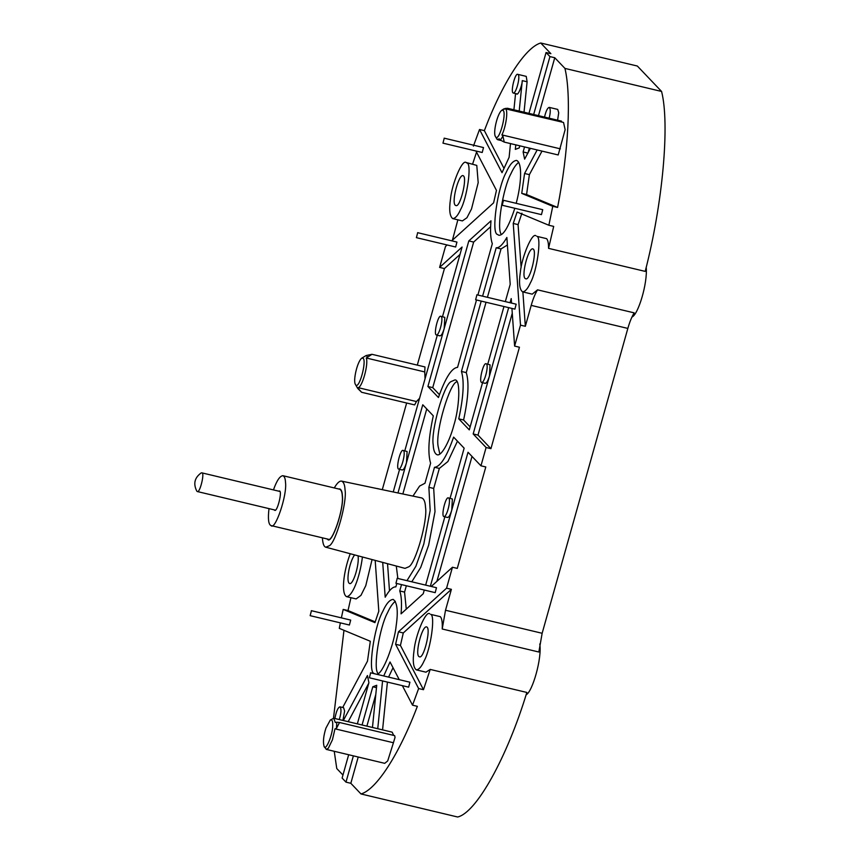 <?xml version="1.0" encoding="UTF-8"?>
<svg xmlns="http://www.w3.org/2000/svg" width="860" height="860" viewBox="0 0 860 860"><rect width="100%" height="100%" fill="white"/><g stroke="black" fill="none" stroke-linecap="round" stroke-linejoin="round"><path stroke-width="1.29" d="M311.427 610.74L310.148 615.674L311.427 610.74M311.341 610.675L350.687 620.092L349.407 625.026L310.148 615.663M370.66 672.853L369.381 677.788L370.66 672.853M370.563 672.799L409.919 682.216L408.64 687.151L369.381 677.788M503.476 200.337L502.197 205.271L503.476 200.337M503.39 200.273L542.735 209.689L541.456 214.624L502.197 205.26M444.244 138.213L442.975 143.147L444.244 138.213M444.158 138.159L483.503 147.565L482.223 152.5L442.964 143.147M397.223 578.35L395.944 583.284L397.223 578.35M397.127 578.296L436.482 587.713L435.203 592.647L395.944 583.284M476.913 294.84L475.634 299.774L476.913 294.84M476.827 294.786L516.172 304.193L514.893 309.127L475.634 299.774M417.68 232.716L416.401 237.65L417.68 232.716M417.594 232.662L456.94 242.069L455.66 247.003L416.401 237.65M325.918 728.151C323.5 735.88 322.876 741.922 324.048 746.265C325.51 752.167 333.003 734.139 332.723 725.066C332.852 721.088 332.046 719.401 330.304 720.024L325.918 728.151M334.981 728.818L336.443 728.42L339.517 722.486L394.654 735.633L395.041 737.364L393.428 742.75L334.981 728.818L332.444 739.783L328.348 748.243L326.284 749.404L324.059 746.276M339.517 722.486L336.798 722.207L336.443 728.42M336.798 722.207L335.335 722.54L333.702 718.229L392.16 732.161L393.697 735.408M330.315 720.024L333.702 718.229M503.164 110.37L501.692 110.317C497.316 113.735 492.887 132.741 495.424 136.557C498.779 143.287 506.916 113.509 503.164 110.37M503.369 109.317L505.658 108.865C508.217 110.897 505.97 126.753 501.917 134.912L502.928 136.159L500.423 140.115L504.25 142.094L502.928 136.159M504.25 142.104L558.194 154.961L565.138 129.667L563.537 122.453L505.658 108.865M500.423 140.115L499.38 138.901L497.091 139.352L495.435 136.568M504.981 108.51L507.518 108.274L561.462 121.12L561.849 122.045M393.428 742.75L387.699 760.928L384.732 763.336L326.284 749.404M363.156 358.254L361.684 358.201C357.319 361.619 352.879 380.625 355.416 384.441C358.77 391.171 366.908 361.394 363.156 358.254M366.156 355.524L367.682 357.126L371.971 354.309L366.156 355.524L361.684 358.201M371.971 354.309L424.99 366.951L424.754 371.939L366.296 357.996C368.714 364.188 361.974 388.15 357.975 387.613L358.727 388.978L357.889 388.623L361.619 392.278L357.201 387.376M366.296 357.996L367.682 357.126M533.351 249.163C537.124 251.905 529.878 281.413 525.686 278.758C520.558 277.92 528.104 247.809 532.802 248.83L533.351 249.163M646.215 267.277C647.752 283.531 638.055 314.91 631.949 317.039M535.931 235.737C531.975 232.275 521.633 257.635 520.343 272.222C518.774 282.962 519.515 289.508 522.568 291.852C525.181 291.712 527.793 288.691 530.427 282.8C536.962 271.255 541.757 237.134 536.952 236.35L546.616 238.661C547.938 240.133 548.594 243.369 548.562 248.357L645.193 271.394C662.684 203.917 669.951 124.076 661.576 91.45L637.346 66.037L540.714 43C525.234 47.375 502.433 82.829 484.352 130.634L479.525 129.484L473.409 146.114M522.88 291.927L525.331 326.295L531.2 305.386C533.103 298.764 535.221 293.583 537.543 289.841L532.211 294.152L522.547 291.852M537.543 289.841L634.186 312.868C631.853 316.609 629.746 321.801 627.843 328.423L542.144 633.283L538.854 652.02L442.212 628.993L445.512 610.245L542.144 633.283M446.566 588.186L451.392 589.337L403.286 632.96L400.427 645.43L423.475 689.698L430.204 669.424L526.847 692.45C507.067 757.542 476.365 812.797 457.638 817L360.996 793.963C376.476 789.587 399.276 754.134 417.358 706.329L412.531 705.178L418.637 688.548L395.6 644.28L398.459 631.81L446.566 588.186L452.446 567.245L431.29 586.434M548.562 248.357L553.7 226.406L548.863 225.255L552.754 206.303L521.74 193.382L524.568 173.494L537.167 149.952M542.004 151.102L529.394 174.644L526.567 194.532L557.592 207.453C568.503 152.123 571.47 95.868 564.945 68.413L661.576 91.45M557.592 207.453L552.754 206.303M521.923 213.183L518.075 224.611L521.128 267.46M525.331 326.295L520.494 325.144L513.237 223.45L517.096 212.033L548.863 225.255M512.27 313.201L477.999 435.106L490.931 448.673L519.44 347.236L514.613 346.085L520.494 325.144M490.931 448.673L486.104 447.522L473.172 433.956L508.668 307.644M452.446 567.245L457.273 568.395L485.792 466.958L480.955 465.808L486.104 447.522M451.392 589.337L445.512 610.245M539.768 643.989C542.176 658.212 532.34 692.149 526.105 694.772M429.667 613.75C425.721 610.299 415.38 635.658 414.09 650.246C412.52 660.975 413.262 667.521 416.315 669.875C418.927 669.725 421.54 666.704 424.163 660.813C430.709 649.279 435.504 615.158 430.699 614.373L440.363 616.674C441.922 618.469 442.535 622.575 442.212 628.993M430.204 669.424L425.958 672.176L416.294 669.865M423.475 689.698L418.637 688.548M334.239 751.307L336.765 768.55L342.968 775.053M358.212 757.015L350.826 783.299L360.996 793.963M350.826 783.299L345.989 782.138L353.374 755.865M348.665 754.747L342.108 778.074L345.989 782.138M350.944 597.689L348.02 610.557L343.183 609.407L341.388 617.846M343.968 630.316L333.497 718.207M340.366 622.876L339.291 628.359L370.316 641.28L367.478 661.168L342.699 707.479M372.068 559.559L365.779 585.649L360.942 595.389L356.126 598.925L346.462 596.625C352.009 596.926 359.663 578.651 362.436 556.99M350.213 553.722C343.301 572.212 341.108 593.54 346.483 596.625M377.443 488.577L379.83 489.146M382.291 489.662L406.651 403.007M417.293 365.113L444.437 268.567L439.6 267.417L462.078 247.035L442.491 316.706M447.146 244.982L445.491 246.476L439.6 267.417M452.414 240.198L457.864 219.837M466.088 162.486L476.784 165.41L478.192 182.675L471.506 208.969L466.937 217.741L462.379 220.912L452.715 218.601C455.348 218.462 457.961 215.441 460.584 209.55C467.13 198.015 471.925 163.894 467.12 163.11L466.088 162.486C462.142 159.035 451.801 184.395 450.511 198.982C448.941 209.711 449.683 216.258 452.736 218.612M476.548 152.155L472.613 164.045M564.945 68.413L554.764 57.738L549.938 56.588L546.057 52.524L528.954 113.38M546.057 52.524L550.884 53.675L540.714 43M554.764 57.738L538.489 115.648M529.373 148.092L528.094 152.639M549.142 118.185C550.583 112.52 550.626 108.919 549.26 107.392L557.721 109.403L558.71 112.746L557.592 120.206M526.567 194.532L521.74 193.382M518.075 224.611L513.237 223.45M510.055 302.709L511.216 298.57L511.539 303.053M511.926 308.417L514.613 346.085M477.999 435.106L473.172 433.956M430.365 586.219L468.023 452.252L480.955 465.808M472.011 456.423L436.891 581.36M403.286 632.96L398.459 631.81M427.097 627.176C430.871 629.928 423.614 659.437 419.422 656.782C414.305 655.943 421.851 625.833 426.549 626.843L427.097 627.176M393.031 667.736L388.58 677.1M387.409 682.087L382.571 729.882M375.798 694.439L366.887 726.141M400.427 645.43L395.6 644.28M383.743 675.938L390.031 661.963L399.233 679.636M402.362 685.657L412.531 705.178M368.789 683.173L348.182 721.68M376.487 687.656L372.799 686.774L376.723 685.28L372.466 727.463M362.06 724.991L372.799 686.774M343.344 720.529L367.435 675.53L368.918 682.7L357.351 723.862M348.02 610.557L375.186 621.866M375.186 560.397L378.808 611.213L374.949 622.629L343.183 609.407M358.05 555.818C359.566 564.418 353.084 585.251 349.59 583.532C345.785 582.155 349.214 562.322 354.589 554.893M459.992 254.463L444.437 268.567M419.562 398.287L416.433 401.545L414.638 404.91L361.619 392.278M424.754 371.939L425.044 378.787M475.956 151.005L496.456 190.382L493.597 202.852L451.747 240.8M463.518 175.913C467.292 178.665 460.035 208.174 455.843 205.518C450.726 204.68 458.272 174.569 462.97 175.58L463.518 175.913M484.352 130.634L503.852 168.087M517.774 74.358C515.151 72.702 510.614 91.138 512.979 92.858L513.312 93.063C516.258 93.708 520.966 74.884 517.774 74.358L526.234 76.379L527.105 81.775L524.03 112.208M510.496 143.588L509.12 157.294L502.025 172.699L479.525 129.484M519.838 145.813L519.246 147.888L515.323 149.382L515.785 144.856M527.965 153.112L523.127 151.962L524.535 146.942M533.662 114.498L549.938 56.588M560.365 148.845L501.917 134.912M530.394 148.339L524.621 159.132L523.127 151.962M549.26 107.392C547.54 107.736 545.96 110.962 544.509 117.089M529.394 174.644L524.568 173.494M457.047 381.775C450.178 381.786 435.289 431.096 438.073 446.093L439.825 454.037M453.79 425.474C450.167 439.524 441.771 456.671 437.106 454.746C434.773 453.693 433.483 450.425 433.236 444.942C430.656 431.344 443.738 384.796 451.048 381.582L454.94 379.916C461.057 379.335 459.294 408.371 453.79 425.474M518.752 162.282C516 164.453 513.409 168.237 510.98 173.645C503.068 187.663 496.091 230.179 501.531 234.533M514.817 208.27C508.712 226.75 503.379 235.737 498.8 235.242L497.435 234.415C491.028 233.382 497.424 187.878 506.142 172.494C509.647 164.636 513.13 160.616 516.613 160.422C522.644 162.981 521.3 184.298 516.193 203.336M395.353 601.28C392.601 603.441 390.01 607.225 387.581 612.642C379.668 626.661 372.702 669.166 378.131 673.53M374.369 673.702L374.046 673.412C367.629 672.37 374.025 626.875 382.754 611.481C386.248 603.634 389.741 599.603 393.224 599.409C397.288 602.538 398.277 611.266 396.191 625.586C394.557 643.194 382.539 675.218 376.583 674.24M476.504 299.979L457.552 367.381C451.726 367.844 445.351 377.884 438.439 397.524L427.904 386.484L444.19 328.563L444.813 317.383L440.847 316.308C438.224 314.642 433.687 333.089 436.052 334.809L436.396 335.013C439.331 335.647 444.05 316.835 440.847 316.308M490.619 226.685L473.656 242.069L432.741 387.634L439.428 394.654M432.741 387.634L427.904 386.484M473.656 242.069L468.818 240.918L490.985 220.805C490.114 231.265 490.555 238.897 492.318 243.713L477.891 295.034M439.675 335.669C441.008 336.314 442.513 333.949 444.19 328.563L468.818 240.918M399.588 469.366L393.235 491.963M437.288 335.228L404.791 450.833M398.352 468.947L398.685 469.151C401.631 469.786 406.339 450.962 403.136 450.446C400.523 448.78 395.987 467.227 398.352 468.947M401.975 469.807C403.308 470.452 404.813 468.087 406.479 462.702L407.113 451.521L403.146 450.446M426.743 408.952L402.846 493.984M397.976 492.963L406.49 462.669M406.479 462.702L422.765 404.77L433.289 415.821C428.527 437.719 427.635 453.51 430.613 463.207L424.99 483.234L419.594 486.083L412.961 496.102M396.288 566.03L397.847 578.468M396.804 583.488L395.858 586.875C392.805 586.649 389.257 590.089 385.194 597.205L382.711 562.408M387.548 563.698L389.483 590.809M339.302 719.562C341.269 712.929 341.495 708.694 339.99 706.834C338.002 707.35 336.303 711.241 334.873 718.508M342.925 720.422L344.613 711.037L343.624 707.705L339.99 706.834M377.744 728.732L382.571 680.937M443.61 516.419L443.954 516.623C446.888 517.258 451.608 498.445 448.404 497.918C445.781 496.252 441.244 514.699 443.61 516.419M447.232 517.279C448.565 517.924 450.07 515.559 451.747 510.173L452.371 498.993L448.415 497.918M444.846 516.838L425.657 585.101M424.27 590.035L423.227 593.744L401.061 613.846C401.932 603.397 401.491 595.765 399.739 590.949L401.512 584.617M457.456 441.159L447.888 461.54L439.331 468.431L434.493 467.281C440.331 466.819 446.706 456.767 453.618 437.138L464.142 448.178L450.06 498.305M406.35 585.767L404.565 592.099L406.264 609.127M404.565 592.099L399.739 590.949M439.331 468.431L433.698 488.448L435.01 511.603L428.645 545.175L420.723 567.417L411.8 581.79M433.698 488.448L428.871 487.298L434.493 467.281M406.973 580.64L415.885 566.267L423.808 544.025L430.172 510.442L428.871 487.298M481.31 382.281L481.654 382.485C484.588 383.119 489.308 364.307 486.104 363.78C483.492 362.125 478.956 380.561 481.31 382.281M484.933 383.141C486.276 383.786 487.77 381.421 489.447 376.035L490.082 364.855L486.115 363.78M482.546 382.7L469.291 429.882L458.756 418.841C463.518 396.944 464.411 381.152 461.433 371.456L481.213 301.097M507.4 245.003L501.025 248.938L496.198 247.777C499.241 248.013 502.799 244.573 506.862 237.457L510.206 284.316L505.347 301.581M503.96 306.525L487.76 364.178M486.04 302.247L466.26 372.606C469.237 382.302 468.345 398.094 463.594 419.992L470.14 426.861M463.594 419.992L458.756 418.841M466.26 372.606L461.433 371.456M501.025 248.938L487.426 297.313M482.6 296.162L496.198 247.777M519.203 111.047L522.278 80.625C522.106 86.14 517.612 96.513 516.602 93.729M515.559 93.6L513.914 109.79M416.433 401.545L357.975 387.613M325.811 547.207L405.017 568.363L408.737 566.815C415.616 563.794 427.925 519.988 425.496 507.196C425.259 501.982 424.034 498.897 421.798 497.962L341.56 481.116C343.667 481.998 344.817 484.889 345.032 489.781C347.322 501.788 335.755 542.918 329.305 545.756L325.811 547.207C323.897 546.756 322.758 543.627 322.403 537.833M273.448 489.921C276.705 480.697 279.855 475.956 282.908 475.698C284.466 476.397 285.327 478.568 285.488 482.234C287.401 494.962 275.082 530.975 271.018 525.578C268.481 524.557 267.804 518.902 268.997 508.625M278.586 491.146L279.274 490.974C282.768 490.275 277.232 512.485 274.662 510.302L274.136 509.851M340.635 489.426L339.689 489.233C341.248 489.931 342.097 492.103 342.258 495.768C344.172 508.496 331.852 544.509 327.789 539.112L271.018 525.578M201.165 472.946L201.756 472.828C205.131 472.151 199.778 493.64 197.295 491.533L196.822 491.167C193.102 483.782 194.553 477.708 201.165 472.946M334.293 487.942C337.088 483.062 339.506 480.783 341.56 481.116M338.7 488.996L339.721 488.91C341.323 489.587 342.205 491.791 342.366 495.532C344.301 508.496 331.777 545.025 327.681 539.413L326.811 538.876M531.2 305.386L627.843 328.423M527.105 81.775L522.278 80.625M501.692 110.317L503.971 108.811M497.66 139.696L500.971 140.492M355.427 384.452L357.534 388.139M436.396 335.013L440.019 335.884M398.685 469.151L402.308 470.012M443.954 516.623L447.576 517.483M481.654 382.485L485.276 383.356M513.312 93.063L516.946 93.933M339.689 489.233L282.908 475.698M328.724 539.36L327.778 539.112M279.801 491.425L201.745 472.828M275.34 510.13L197.295 491.533"/></g></svg>
